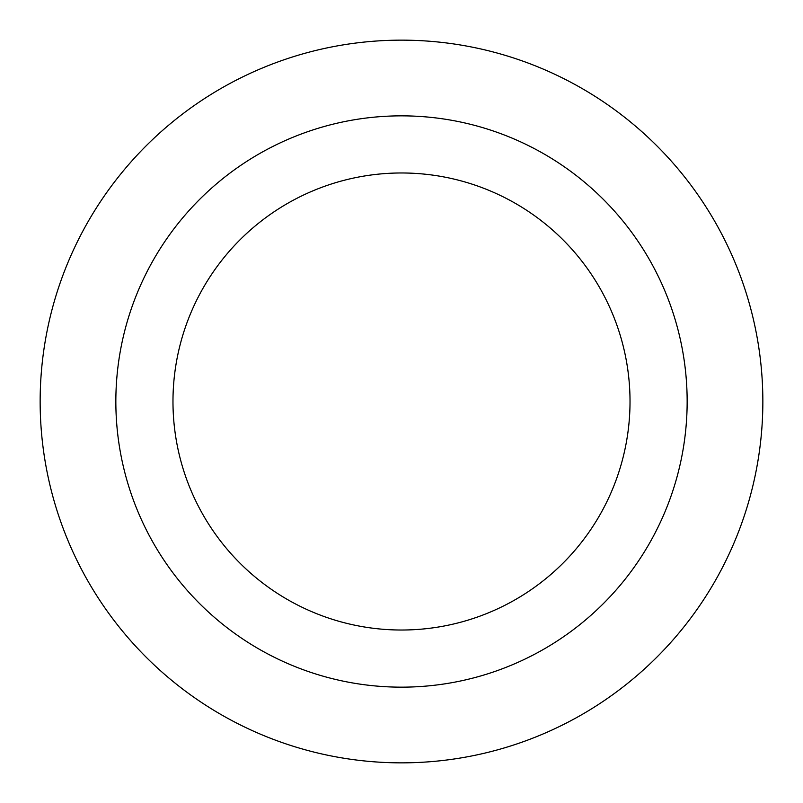 <?xml version="1.0" encoding="UTF-8"?>
<svg xmlns="http://www.w3.org/2000/svg" width="803" height="803" viewBox="0 0 803 803"><rect width="100%" height="100%" fill="white"/><g stroke="black" fill="none" stroke-linecap="round" stroke-linejoin="round"><path stroke-width="1.2" d="M401.5 40.15A361.35 361.35 0 0 1 714.439 582.175A361.35 361.35 0 0 1 88.561 582.175A361.35 361.35 0 0 1 401.5 40.15A361.35 361.35 0 0 1 714.439 582.175A361.35 361.35 0 0 1 88.561 582.175A361.35 361.35 0 0 1 401.5 40.15M401.5 115.853A285.647 285.647 0 0 1 648.884 544.324A285.647 285.647 0 0 1 154.116 544.324A285.647 285.647 0 0 1 401.5 115.853M401.5 172.976A228.524 228.524 0 0 1 599.409 515.757A228.524 228.524 0 0 1 203.591 515.757A228.524 228.524 0 0 1 401.5 172.976"/></g></svg>
